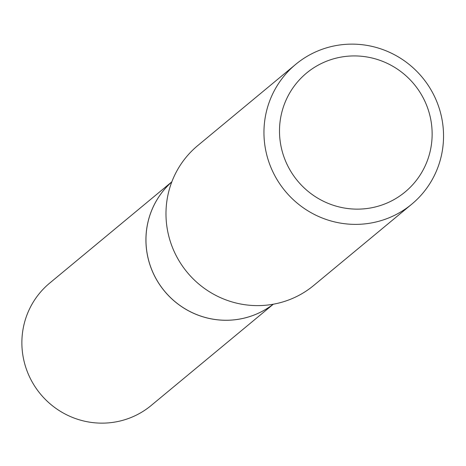 <?xml version="1.0" encoding="UTF-8"?>
<svg xmlns="http://www.w3.org/2000/svg" width="466" height="466" viewBox="0 0 466 466"><rect width="100%" height="100%" fill="white"/><g stroke="black" fill="none" stroke-linecap="round" stroke-linejoin="round"><path stroke-width="0.7" d="M171.838 181.816L49.705 283.089A79.494 77.927 50.3 0 0 31.024 379.842A79.494 77.927 50.3 0 0 151.188 405.478L273.321 304.205M171.808 181.897A79.494 77.927 50.3 0 0 155.079 276.985A79.494 77.927 50.3 0 0 273.233 304.222A79.494 77.927 50.3 0 1 261.321 311.783A79.494 77.927 50.3 0 1 160.193 285.396A79.494 77.927 50.3 0 1 171.808 181.903M391.568 200.904A77.222 75.702 50.3 0 0 423.256 97.988A77.222 75.702 50.3 0 0 320.078 64.157A77.222 75.702 50.3 0 0 288.384 167.078A77.222 75.702 50.3 0 0 391.568 200.904M395.803 214.692A90.853 89.058 50.3 0 0 411.74 204.19A90.853 89.058 50.3 0 0 428.12 85.226A90.853 89.058 50.3 0 0 311.696 53.811A90.853 89.058 50.3 0 0 295.759 64.314A90.853 89.058 50.3 0 0 279.373 183.278A90.853 89.058 50.3 0 0 395.803 214.692M295.759 64.314L197.782 145.555A90.853 89.058 50.3 0 0 181.396 264.519A90.853 89.058 50.3 0 0 297.821 295.933A90.853 89.058 50.3 0 0 313.758 285.431L411.74 204.19"/></g></svg>
